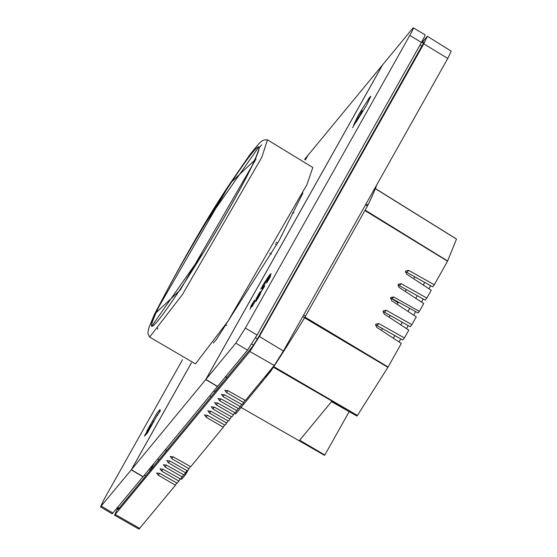 <?xml version="1.0" encoding="UTF-8"?>
<svg xmlns="http://www.w3.org/2000/svg" width="557" height="557" viewBox="0 0 557 557"><rect width="100%" height="100%" fill="white"/><g stroke="black" fill="none" stroke-linecap="round" stroke-linejoin="round"><path stroke-width="0.84" d="M422.074 42.395L427.372 36.247L451.219 51.181L447.772 58.436L283.388 351.049L274.26 365.455L245.365 400.476L228.078 390.784L224.777 390.325M224.833 390.241L226.588 392.588L243.667 402.53L244.955 400.246M243.667 402.53L241.968 404.591L224.68 394.899L221.38 394.447M221.421 394.377L223.197 396.702L240.276 406.645L241.557 404.361M240.276 406.645L238.577 408.706L221.289 399.007L217.989 398.547M218.031 398.492L219.799 400.817L236.878 410.76L238.166 408.476M236.878 410.76L235.179 412.821L217.891 403.122L214.591 402.662M214.633 402.607L216.408 404.925L233.487 414.874L234.769 412.591M233.487 414.874L231.789 416.935L214.501 407.237L211.2 406.777M211.242 406.721L213.011 409.04L230.09 418.989L228.391 421.043L211.103 411.351L207.865 410.808L209.62 413.155L226.699 423.104L225 425.158L207.712 415.466L204.468 414.923L206.222 417.27L223.301 427.212L190.738 466.689L173.45 456.991L170.205 456.448L171.96 458.794L189.039 468.743L187.34 470.804L170.052 461.105L166.815 460.562L168.562 462.909L185.641 472.858L183.942 474.919L166.654 465.22L163.396 464.705L165.171 467.031L182.25 476.973L180.545 479.034L163.264 469.342L159.998 468.82L161.774 471.145L178.853 481.088L177.154 483.149L159.866 473.457L156.608 472.935L158.376 475.26L175.455 485.203L176.743 482.919M175.455 485.203L138.985 529.15L114.533 515.232L117.952 507.963M423.055 42.959L423.877 42.095M423.745 42.645L257.689 338.496L252.927 346.015L118.446 509.007L118.035 509.377L118.418 508.256M178.853 481.088L180.134 478.804M182.25 476.973L183.532 474.689M185.641 472.858L186.929 470.574M189.039 468.743L190.327 466.453M223.301 427.212L224.589 424.928M226.699 423.097L227.98 420.814M230.09 418.989L231.378 416.699M427.372 36.247L423.773 43.836L259.388 336.442L249.842 351.502L114.533 515.232M414.993 276.947L413.552 278.695M406.882 272.401L432.601 286.82L434.3 284.766L408.58 270.347L406.882 272.401L405.357 272.101M397.886 285.4L399.418 285.692L417.228 295.683L415.752 298.315M382.951 311.99L384.476 312.282L402.293 322.273L400.817 324.905M375.481 325.281L377.012 325.573L402.725 339.993L404.424 337.939L378.704 323.52L375.773 324.195L376.616 327.244L401.339 343.425L387.999 367.167L357.246 415.703L356.967 416.037L331.512 401.653L299.68 440.232L324.828 454.985L349.183 411.644M382.381 328.588L381.385 330.364M405.238 291.429L406.408 289.612M389.044 317.198L390.123 315.443M397.078 304.275L398.039 302.75M408.58 270.347L405.649 271.022L406.485 274.065L431.215 290.253L426.829 298.058L425.13 300.112L417.228 295.683M426.829 298.058L401.11 283.638L399.418 285.692M401.11 283.638L398.178 284.314L399.021 287.363L423.745 303.544L419.358 311.356L393.639 296.937L390.708 297.605L391.55 300.655L416.281 316.842L411.895 324.647L386.175 310.228L384.476 312.282M406.513 328.63L408.218 325.594L402.293 322.273M408.218 325.594L410.196 326.701L411.895 324.647M386.175 310.228L383.244 310.903L384.079 313.946L408.81 330.134L404.424 337.939M377.012 325.573L378.704 323.52M324.828 454.985L324.55 455.327L241.084 407.473M391.348 298.392L398.185 302.841L398.582 302.214M273.396 367.216L357.246 415.703M388.097 367L305.013 317.1M364.912 210.56L447.536 261.191L434.3 284.766M375.376 188.558L456.496 239.03L447.536 261.191M393.346 338.196L394.822 335.565M400.755 338.886L399.049 341.928M413.663 315.13L415.633 311.628M409.68 308.341L407.968 311.398M421.454 302.047L423.16 299.005M423.223 285.024L424.699 282.392M430.624 285.713L428.918 288.749M419.358 311.356L418.042 312.95L392.191 298.691L393.639 296.937M390.429 298.455L392.191 298.691M179.981 479.083A4.547 1.755 -150.7 0 0 182.048 478.818L185.697 474.404L184.806 473.868M268.321 372.647L265.522 377.632A4.547 1.755 -150.7 0 1 265.459 377.73L261.811 382.151L260.92 381.622M265.522 377.632A4.547 1.755 -150.7 0 0 265.285 376.33M365.489 204.906L367.439 206.069L304.616 317.755A137.753 8.794 120.9 0 1 270.584 371.477L235.736 413.955L234.434 413.183M376.706 184.938A137.753 8.794 120.9 0 1 367.926 205.06L367.439 206.069M268.752 372.125L269.755 372.724M303.628 315.011L305.577 316.174M185.697 474.404L188.524 469.363M276.161 242.232L277.658 243.131M269.86 253.122L271.412 254.048M276.725 244.781L275.214 243.875M205.867 379.435L217.55 386.419L247.503 350.123L257.055 335.036L421.44 42.429A13.64 0.87 -59.1 0 0 425.047 34.833L413.364 27.85A13.64 0.87 -59.1 0 0 412.528 28.588L382.582 64.884L205.867 379.435L235.813 343.14L245.372 328.059L409.757 35.446A13.64 0.87 -59.1 0 0 413.364 27.85M352.546 127.755L362.224 110.648L352.546 127.755M369.695 97.217L358.395 115.034L369.695 97.217M366.722 104.946L370.37 96.953L369.514 97.677L370.837 96.173L366.722 104.946M366.311 105.677L355.909 122.408L366.311 105.677M353.82 124.907L358.207 115.501L353.639 124.956M254.452 300.119L254.069 301.497L254.41 300.307L251.778 304.582L254.605 300.209M256.436 298.385L257.626 297.215L257.334 297.87L251.75 306.677L257.076 298.162L255.99 299.102L259.318 293.017L256.519 298.935M255.872 299.603L256.262 299.262M257.355 298.023L258.281 296.512L256.192 301.274L257.717 297.501L251.708 306.865L257.425 298.065M252.377 306.266L252.641 305.911M260.119 294.437L258.831 295.544L259.123 294.89L264.707 286.082L259.381 294.597L260.467 293.664L258.845 296.832L257.271 299.408L260.119 293.936M260.585 293.156L260.467 293.664M259.102 294.737L258.176 296.254L260.265 291.492L258.74 295.259L264.749 285.894L259.102 294.737M264.505 286.284L264.749 285.894M264.283 286.639L263.921 286.911M260.773 289.125L265.334 281.174L260.773 289.125M261.887 287.781L267.416 278.04L261.887 287.781M262.995 286.437L268.996 275.778L262.995 286.437M270.222 274.183L261.985 288.909L270.222 274.183M266.671 282.935L267.061 281.557L266.719 282.747L269.344 278.472L266.671 282.935M268.279 279.565L270.298 275.332L267.395 280.763L268.349 279.607M252.85 303.488L250.824 307.722L252.85 303.488M268.857 278.96L271.155 273.766L269.47 277.957L270.423 276.669L268.857 278.96M252.272 304.094L249.975 309.288L251.66 305.097L250.706 306.385L252.272 304.094M191.406 362.816L131.278 469.836L100.504 506.87L104.11 499.267L182.487 359.752M304.609 159.386L307.993 155.285L305.333 160.019L308.112 155.145L382.471 65.016L205.756 379.575L131.396 469.697L143.079 476.681L217.439 386.551L205.756 379.575M146.895 430.937L157.318 412.605L146.895 430.937M144.876 435.602L145.885 434.028L145.182 435.637L147.097 432.845L146.665 433.903L147.208 433.269L151.031 424.914L147.445 432.135L145.837 434.335L148.691 428.437L144.423 436.124M145.774 434.933L145.837 434.335M145.001 435.414L145.071 434.878M160.298 410.788L159.977 409.618L157.443 412.556L159.511 410.398L159.852 411.456L160.325 410.669M160.158 410.53L159.511 410.398L160.263 410.843M156.823 416.016L160.131 411.17L157.185 415.125L150.787 426.954L153.655 420.967L147.591 432.698L156.768 416.009M157.561 415.418L157.178 415.118M143.052 476.66L112.187 513.846L100.504 506.87M131.278 469.836L142.968 476.813M158.167 320.47A104.34 6.656 -59.1 0 0 231.259 205.087A104.34 6.656 -59.1 0 0 258.838 146.957A104.34 6.656 -59.1 0 0 252.481 152.583A104.34 6.656 -59.1 0 0 179.389 267.959A104.34 6.656 -59.1 0 0 151.81 326.096A104.34 6.656 -59.1 0 0 158.167 320.47M312.804 167.497L306.928 184.666L227.89 321.354L195.472 363.881L149.638 337.082L182.445 294.521L261.832 157.227L267.485 139.835L312.804 167.497M259.249 147.939L258.956 146.763L206.522 221.616C173.84 276.112 155.466 310.611 151.4 325.107L151.692 326.291L204.127 251.437C236.809 196.941 255.183 162.442 259.249 147.939M131.396 469.697L191.434 362.823M302.897 192.98L279.252 240.311L216.346 339.596L213.213 343.077M165.464 449.548L166.835 450.362M209.766 395.853L211.131 396.668M213.721 391.063L215.037 391.94M166.62 450.237L164.663 452.994M157.701 458.961L159.072 459.769M225.655 379.073L214.828 391.801M158.877 459.65L158.251 460.764M157.457 329.187L157.728 328.129M154.031 463.403L149.638 471.201M159.497 473.262L158.376 475.26M162.895 469.147L161.774 471.145M166.292 465.032L165.171 467.031M169.683 460.918L168.562 462.909M173.081 456.796L171.96 458.794M207.343 415.271L206.222 417.27M210.741 411.157L209.62 413.155M214.132 407.042L213.011 409.04M217.529 402.934L216.408 404.925M220.92 398.819L219.799 400.817M224.318 394.704L223.197 396.702M227.709 390.589L226.588 392.588M423.773 43.836L447.772 58.436M259.388 336.442L283.388 351.049M249.842 351.502L274.26 365.455M115.362 514.494L139.779 528.447M273.772 366.638L357.413 415.445M304.575 317.824L387.902 367.321M304.783 317.476L387.999 367.167M365.162 210.121L447.64 260.989M375.327 188.67L456.489 239.085M366.04 203.932L367.926 205.06M269.713 370.962L270.584 371.477M302.73 316.627L304.616 317.755M265.578 377.521L268.286 372.696M421.44 42.429L409.757 35.446M245.372 328.059L257.055 335.036M247.503 350.123L235.813 343.14M101.332 506.132L113.015 513.115M259.701 147.208L261.686 144.813M230.368 183.086L154.595 314.12L180.287 289.96L256.053 158.926L230.368 183.086M119.128 508.179L117.778 507.343M145.69 475.991L144.34 475.149M150.272 470.101L149.081 469.405M253.567 345.166L251.701 343.996M257.473 338.879L255.51 337.73M421.858 46.273L419.922 45.138M227.047 377.381L225.703 376.539M292.731 212.482L293.873 213.171M225.571 324.884L226.72 325.573M152.186 326.318L151.81 326.096M259.214 147.18L258.838 146.957M267.485 139.835L264.206 139.898L262.034 140.914L259.2 143.309L249.912 154.623L230.473 182.898C208.402 215.587 183.023 259.485 154.331 314.601L148.879 327.781L148.009 331.728L148.127 334.096L149.638 337.082M117.499 507.685L118.843 508.527M421.607 42.13L423.494 43.202M225.418 376.88L226.762 377.723"/></g></svg>
